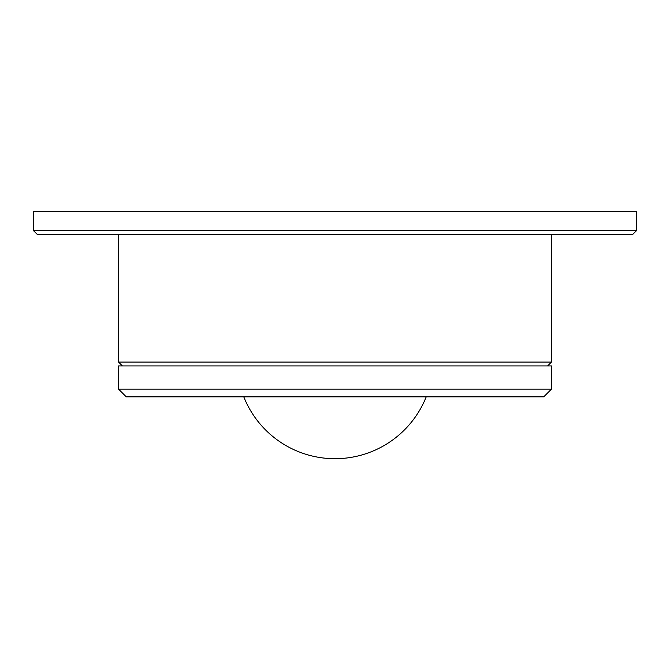 <?xml version="1.0" encoding="UTF-8"?>
<svg xmlns="http://www.w3.org/2000/svg" width="670" height="670" viewBox="0 0 670 670"><rect width="100%" height="100%" fill="white"/><g stroke="black" fill="none" stroke-linecap="round" stroke-linejoin="round"><path stroke-width="1" d="M551.46 389.119L543.73 396.849L126.27 396.849L118.54 389.119L551.46 389.119L551.46 365.921L118.54 365.921L118.54 389.119M547.599 365.921L551.46 362.06L551.46 234.5M122.401 365.921L118.54 362.06L551.46 362.06M118.54 362.06L118.54 234.5M636.5 230.631L632.631 234.5L37.369 234.5L33.5 230.631L636.5 230.631L636.5 211.31L33.5 211.31L33.5 230.631M243.788 396.849A98.18 98.18 0 0 0 426.212 396.849"/></g></svg>
